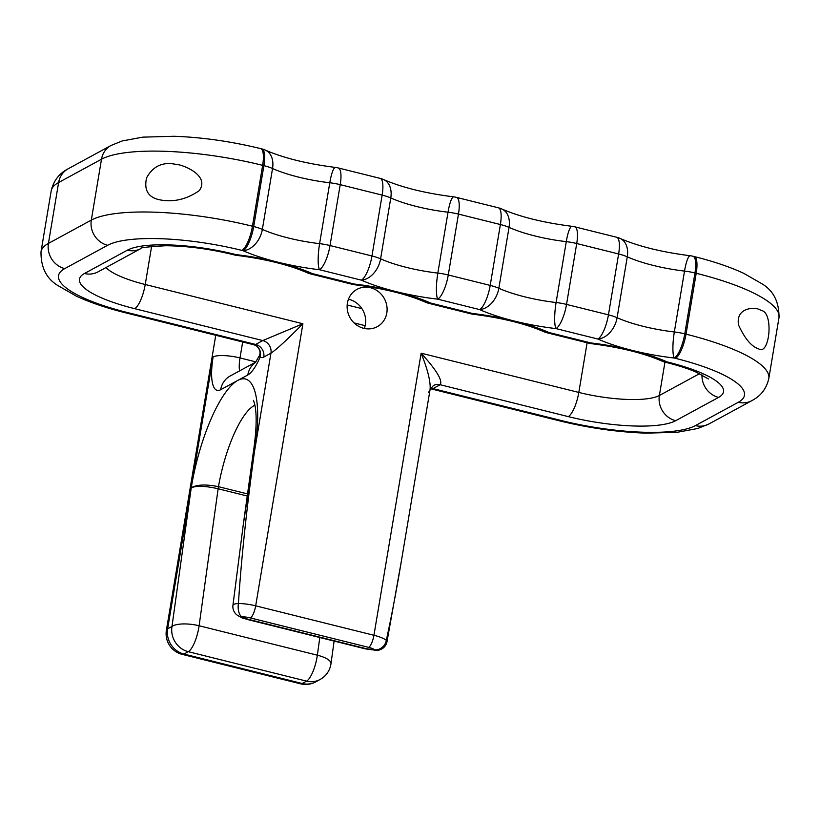 <?xml version="1.0" encoding="UTF-8"?>
<svg xmlns="http://www.w3.org/2000/svg" width="820" height="820" viewBox="0 0 820 820"><rect width="100%" height="100%" fill="white"/><g stroke="black" fill="none" stroke-linecap="round" stroke-linejoin="round"><path stroke-width="1.23" d="M428.604 392.421L430.08 389.602C430.777 381.997 427.804 369.851 421.142 353.184L373.94 635.274L255.686 605.836A21.238 5.258 -170.5 0 0 238.425 603.479C241.254 559.322 246.594 508.738 254.456 451.728L253.154 453.532L254.456 451.666A93.449 27.316 104 0 0 237.8 380.408L247.804 374.976A42.476 12.423 104 0 0 260.145 357.018L259.479 355.48L255.307 362.665M430.356 388.752L431.279 388.926A21.238 6.211 104 0 0 433.011 388.608L440.155 384.723C442.913 380.695 436.568 370.189 421.142 353.184L578.807 392.431A63.714 15.764 -170.5 0 0 659.372 395.496L699.573 373.654M171.698 163.672L178.883 164.779C188.948 167.177 208.905 177.294 199.26 190.65C186.284 199.588 172.856 202.591 158.977 199.66C148.02 197.066 143.889 189.809 146.585 177.889C152.243 167.434 160.617 162.698 171.698 163.672M761.698 310.555L757.68 308.873C752.001 307.346 735.868 308.484 738.502 324.894C744.714 338.609 751.52 346.645 758.91 349.012C769.58 355.285 773.793 313.26 761.698 310.555M348.449 299.249A21.238 19.618 -118.5 0 1 349.064 299.382A21.238 19.618 -118.5 0 1 364.336 328.461M370.507 287.728A21.238 19.618 61.5 0 0 356.966 289.368A21.238 19.618 61.5 0 0 349.873 317.391A21.238 19.618 61.5 0 0 377.251 326.688A21.238 19.618 61.5 0 0 386.784 305.655A21.238 19.618 61.5 0 0 370.507 287.728M674.337 331.957A21.238 4.069 96.6 0 0 674.224 358.032L675.475 358.34A21.238 6.211 -76 0 0 686.022 334.16L696.211 273.275A127.428 31.539 9.5 0 1 779 317.617L768.811 378.502A127.428 31.539 -170.5 0 0 686.022 334.16L684.772 333.853A21.238 5.258 -170.5 0 0 674.337 331.957L684.526 271.082A63.714 15.764 9.5 0 1 627.279 256.824A21.238 14.934 -65.9 0 0 620.166 238.466A21.238 21.238 0 0 0 616.609 237.246A21.238 6.211 104 0 1 618.628 253.964L608.44 314.849A21.238 6.211 104 0 1 597.903 339.029A21.238 14.934 -65.9 0 0 617.091 317.709A63.714 15.764 -170.5 0 0 674.337 331.957M779 317.617C779.174 301.709 773.291 290.311 761.339 283.433L743.791 273.367C729.995 266.951 713.461 261.344 694.191 256.558A21.238 6.211 -76 0 1 696.211 273.275L694.96 272.968A21.238 6.211 -76 0 0 692.941 256.24A21.238 21.238 0 0 0 690.266 255.758A21.238 4.069 96.6 0 0 684.526 271.082A21.238 5.258 9.5 0 1 694.96 272.968L684.772 333.853A21.238 6.211 -76 0 1 674.224 358.032A84.952 21.023 -170.5 0 1 632.486 350.468A84.952 21.023 -170.5 0 0 590.749 342.914A21.238 6.211 104 0 1 589.016 343.231A21.238 21.238 0 0 0 591.691 343.713A21.238 4.069 -83.4 0 1 590.749 342.914L548.836 332.479A21.238 14.934 114.1 0 1 543.547 331.567A21.238 21.238 0 0 0 547.094 332.787A21.238 6.211 -76 0 0 548.836 332.479A84.952 21.023 -170.5 0 0 514.242 321.03A84.952 21.023 -170.5 0 0 472.504 313.476A21.238 6.211 104 0 1 470.772 313.793A21.238 21.238 0 0 0 473.447 314.275A21.238 4.069 -83.4 0 1 472.504 313.476L430.582 303.041A21.238 14.934 114.1 0 1 425.303 302.129A21.238 21.238 0 0 0 428.85 303.349A21.238 6.211 -76 0 0 430.582 303.041A84.952 21.023 -170.5 0 0 395.998 291.592A84.952 21.023 -170.5 0 0 437.736 299.156A21.238 6.211 -76 0 0 448.273 274.977L490.196 285.411A21.238 6.211 104 0 1 479.649 309.591A21.238 14.934 -65.9 0 0 498.847 288.271A63.714 15.764 -170.5 0 0 556.093 302.518A21.238 4.069 96.6 0 0 555.98 328.594A21.238 6.211 -76 0 0 566.528 304.415L608.44 314.849A21.238 5.258 -170.5 0 1 617.091 317.709L627.279 256.824A21.238 5.258 9.5 0 0 618.628 253.964L576.716 243.53L566.528 304.415A21.238 5.258 -170.5 0 0 556.093 302.518L566.282 241.644A63.714 15.764 9.5 0 1 509.035 227.386A21.238 14.934 -65.9 0 0 501.922 209.028C520.177 216.931 543.547 222.691 572.022 226.32A21.238 4.069 96.6 0 0 566.282 241.644A21.238 5.258 9.5 0 1 576.716 243.53A21.238 6.211 -76 0 0 574.697 226.802A21.238 21.238 0 0 0 572.022 226.32M265.424 150.152A21.238 21.238 0 0 0 261.877 148.933A21.238 6.211 104 0 1 263.886 165.65A21.238 5.258 9.5 0 1 272.537 168.51L262.349 229.395A21.238 5.258 -170.5 0 0 253.698 226.535L252.447 226.228A21.238 6.211 104 0 1 241.91 250.407A106.19 26.281 -170.5 0 0 107.625 245.303A21.238 19.618 61.5 0 1 91.317 220.098A127.428 31.539 -170.5 0 1 252.447 226.228L262.636 165.343A21.238 6.211 -76 0 0 260.616 148.615C231.25 141.429 202.407 137.309 174.096 136.274L142.741 137.145L122.17 140.968L111.069 145.458A21.238 19.618 -118.5 0 0 101.506 159.213L91.317 220.098L48.431 243.407L58.62 182.522L101.506 159.213A127.428 31.539 9.5 0 1 262.636 165.343L263.886 165.65L253.698 226.535A21.238 6.211 104 0 1 243.161 250.715A21.238 14.934 -65.9 0 0 262.349 229.395A63.714 15.764 -170.5 0 0 319.595 243.653L329.784 182.768A63.714 15.764 9.5 0 1 272.537 168.51A21.238 14.934 -65.9 0 0 265.424 150.152C283.679 158.055 307.049 163.815 335.523 167.444A21.238 4.069 96.6 0 0 329.784 182.768A21.238 5.258 9.5 0 1 340.218 184.654L382.14 195.088A21.238 5.258 9.5 0 1 390.781 197.948A63.714 15.764 9.5 0 0 448.027 212.206A21.238 5.258 9.5 0 1 458.462 214.092A21.238 6.211 -76 0 0 456.443 197.374A21.238 21.238 0 0 0 453.778 196.882A21.238 4.069 96.6 0 0 448.027 212.206L437.839 273.091A21.238 4.069 96.6 0 0 437.736 299.156L479.649 309.591A84.952 21.023 -170.5 0 0 514.242 321.03A84.952 21.023 -170.5 0 0 555.98 328.594L597.903 339.029A84.952 21.023 -170.5 0 0 632.486 350.468A84.952 21.023 -170.5 0 1 667.091 361.917A21.238 14.934 -65.9 0 1 661.801 361.005A21.238 21.238 0 0 0 665.45 362.255A21.238 5.904 -76.3 0 0 667.091 361.917A84.952 21.023 -170.5 0 1 718.566 397.392L675.68 420.701A84.952 21.023 -170.5 0 1 568.26 416.611L440.155 384.723A10.619 9.809 61.5 0 0 433.39 385.543L430.08 389.602L401.615 559.701C396.562 589.846 391.468 616.701 386.322 640.297A10.619 9.43 129 0 1 374.863 649.87A10.619 5.35 90.9 0 0 376.38 650.342L365.351 648.856A10.619 3.106 -76 0 0 366.222 648.692L374.863 649.87A10.619 2.624 -170.5 0 0 368.662 647.37A10.619 3.106 -76 0 0 373.94 635.274A21.238 5.258 -170.5 0 1 386.322 640.297A10.619 3.167 -169.1 0 1 386.989 641.732L401.615 559.701M380.121 178.37A21.238 6.211 104 0 1 382.14 195.088L371.952 255.973A21.238 5.258 -170.5 0 1 380.593 258.833L390.781 197.948A21.238 14.934 -65.9 0 0 383.668 179.59A21.238 21.238 0 0 0 380.121 178.37L338.199 167.936A21.238 6.211 -76 0 1 340.218 184.654L330.029 245.539L371.952 255.973A21.238 6.211 104 0 1 361.405 280.153A21.238 14.934 -65.9 0 0 380.593 258.833A63.714 15.764 -170.5 0 0 437.839 273.091A21.238 5.258 -170.5 0 1 448.273 274.977L458.462 214.092L500.384 224.526L490.196 285.411A21.238 5.258 -170.5 0 1 498.847 288.271L509.035 227.386A21.238 5.258 9.5 0 0 500.384 224.526A21.238 6.211 104 0 0 498.365 207.808L456.443 197.374M319.595 243.653A21.238 4.069 96.6 0 0 319.482 269.718A21.238 6.211 -76 0 0 330.029 245.539A21.238 5.258 -170.5 0 0 319.595 243.653M107.625 245.303L64.739 268.611A21.238 19.618 61.5 0 1 48.431 243.407A127.428 31.539 -170.5 0 0 41 251.812C40.826 267.72 46.709 279.118 58.661 286.006L76.209 296.061C90.005 302.478 106.538 308.084 125.808 312.881A21.238 6.211 -76 0 0 127.541 312.563L255.645 344.451A21.238 6.211 104 0 1 253.903 344.769L256.66 346.071A10.619 10.076 -53.2 0 1 260.145 357.018A31.857 9.317 104 0 0 263.794 357.059L270.948 353.174C276.781 349.269 287.43 339.459 302.898 323.746L255.686 605.836A10.619 3.106 -76 0 1 250.418 617.931L368.662 647.37M263.794 357.059A10.619 9.809 -118.5 0 0 255.645 344.451L262.789 340.566L302.898 323.746L145.232 284.499A21.238 6.211 104 0 1 134.685 308.679L262.789 340.566A10.619 9.809 -118.5 0 1 270.948 353.174L254.456 451.728L243.345 524.144L232.931 605.385A10.619 10.619 0 0 0 236.785 614.836A10.619 9.43 -50.9 0 0 241.787 616.742A10.619 5.33 -89 0 1 238.425 603.479A10.619 2.931 -173.5 0 0 232.931 605.385M253.175 453.378L253.195 453.255C256.568 430.592 257.049 414.182 254.641 404.004L253.462 400.365M247.25 496.018L218.13 488.761C205.728 485.942 196.769 485.594 191.244 487.736L171.985 626.49L167.628 628.858L191.409 486.803A93.449 27.316 104 0 1 237.8 380.408L220.641 389.736A42.476 12.423 104 0 1 213.138 356.915L191.409 486.803A93.449 27.316 104 0 0 191.244 487.736C196.933 484.528 206.004 484.169 218.458 486.67L247.548 493.917M234.756 254.292A21.238 6.211 -76 0 1 233.023 254.6L234.274 254.917A21.238 21.238 0 0 0 236.949 255.399A21.238 4.069 -83.4 0 1 236.006 254.6L234.756 254.292A84.952 21.023 -170.5 0 0 127.336 250.202L84.45 273.511A84.952 21.023 -170.5 0 0 134.685 308.679M355.193 284.837A21.238 4.069 -83.4 0 1 354.26 284.038A21.238 6.211 104 0 1 352.518 284.356A21.238 21.238 0 0 0 355.193 284.837C383.668 288.466 407.038 294.226 425.303 302.129M312.338 273.603A21.238 14.934 114.1 0 1 307.049 272.691A21.238 21.238 0 0 0 310.606 273.921A21.238 6.211 -76 0 0 312.338 273.603A84.952 21.023 -170.5 0 0 277.744 262.164A84.952 21.023 -170.5 0 0 319.482 269.718L361.405 280.153A84.952 21.023 -170.5 0 0 395.998 291.592A84.952 21.023 -170.5 0 0 354.26 284.038L312.338 273.603M675.475 358.34A106.19 26.281 -170.5 0 1 738.277 402.292L695.391 425.611A106.19 26.281 -170.5 0 1 561.116 420.496L433.011 388.608A10.619 9.809 61.5 0 0 430.572 388.321M664.958 362.132L659.372 395.496A21.238 19.618 61.5 0 0 675.68 420.701M587.12 342.75L578.807 392.431A21.238 6.211 104 0 1 568.26 416.611M151.608 246.379L145.232 284.499A63.714 15.764 -170.5 0 1 105.995 267.525M51.188 190.927A127.428 31.539 9.5 0 1 58.62 182.522A21.238 19.618 -118.5 0 1 68.183 168.766C64.175 170.99 54.612 176.126 51.188 190.927L41 251.812M738.277 402.292A21.238 19.618 61.5 0 0 751.817 400.662C755.825 398.448 765.388 393.313 768.811 378.502M695.391 425.611A21.238 19.618 61.5 0 0 708.931 423.971L751.817 400.662M561.116 420.496A21.238 6.211 104 0 1 559.383 420.814C588.75 428.009 617.593 432.119 645.904 433.155L677.258 432.283L697.83 428.47L708.931 423.971M241.91 250.407L243.161 250.715A84.952 21.023 -170.5 0 0 277.744 262.164A84.952 21.023 -170.5 0 0 236.006 254.6A21.238 6.211 -76 0 1 234.274 254.917M64.739 268.611A106.19 26.281 -170.5 0 0 127.541 312.563M236.785 614.836C244.524 619.756 243.048 617.839 247.107 619.418A10.619 3.106 -76 0 0 247.978 619.254L366.222 648.692M250.418 617.931A10.619 2.624 -170.5 0 0 241.787 616.742L247.978 619.254M254.897 405.213A72.211 21.115 104 0 0 218.458 486.67A21.238 6.211 104 0 0 218.13 488.761L199.106 625.762A21.238 6.211 104 0 1 188.292 651.695L306.536 681.133L302.19 683.501A21.238 19.618 61.5 0 0 315.731 681.861L320.077 679.493A21.238 21.238 0 0 0 330.972 663.759A21.238 6.949 -172.1 0 0 317.35 655.2A21.238 6.211 104 0 1 306.536 681.133A21.238 19.618 61.5 0 0 320.077 679.493M319.81 637.509L317.35 655.2L199.106 625.762A21.238 6.949 7.9 0 0 171.985 626.49A21.238 19.618 61.5 0 0 188.292 651.695L183.946 654.063L302.19 683.501A21.238 6.211 104 0 1 300.458 683.808A21.238 21.238 0 0 0 315.731 681.861M215.752 335.267L166.388 630.262A21.238 5.258 -170.5 0 1 167.628 628.858A21.238 19.618 61.5 0 0 183.946 654.063A21.238 6.211 104 0 1 182.204 654.37L300.458 683.808M354.076 322.916L365.166 325.673M242.669 341.971L239.993 357.94L255.912 361.897M255.604 362.307A21.238 19.618 61.5 0 0 247.804 374.976M255.778 362.081L230.205 375.98A21.238 19.618 61.5 0 0 220.641 389.736M239.624 370.865A21.238 6.211 104 0 1 239.993 357.94A21.238 5.258 -170.5 0 0 213.138 356.915M233.023 254.6C209.254 248.86 186.775 245.908 165.589 245.744C147.6 246.779 139.359 247.732 140.845 248.583L97.99 271.881A21.238 19.618 -118.5 0 1 84.45 273.511M140.876 248.573L140.845 248.583A21.238 19.618 -118.5 0 1 127.336 250.202M701.981 374.842A21.238 19.618 61.5 0 0 718.566 397.392M431.279 388.926L559.383 420.814M501.922 209.028A21.238 21.238 0 0 0 498.365 207.808M111.069 145.458L68.183 168.766M261.877 148.933L260.616 148.615M383.668 179.59C401.933 187.493 425.293 193.253 453.778 196.882M338.199 167.936A21.238 21.238 0 0 0 335.523 167.444M125.808 312.881L253.903 344.769M256.66 346.071C259.848 349.187 260.791 352.323 259.479 355.48M166.388 630.262A21.238 21.238 0 0 0 182.204 654.37M376.38 650.342A10.619 10.619 0 0 0 386.989 641.742M247.107 619.418L365.351 648.856M334.119 641.076L330.972 663.759M347.178 304.978L361.907 308.648M253.154 453.532L243.345 524.144M665.45 362.255C677.535 365.238 687.672 368.487 695.883 371.993L708.418 378.942M547.094 332.787L589.016 343.231M473.447 314.275C501.922 317.904 525.292 323.664 543.547 331.567M661.801 361.005C643.546 353.102 620.176 347.342 591.691 343.713M428.85 303.349L470.772 313.793M310.606 273.921L352.518 284.356M236.949 255.399C265.424 259.028 288.794 264.788 307.049 272.691M616.609 237.246L574.697 226.802M620.166 238.466C638.421 246.369 661.791 252.129 690.266 255.758M694.191 256.558L692.941 256.24"/></g></svg>

